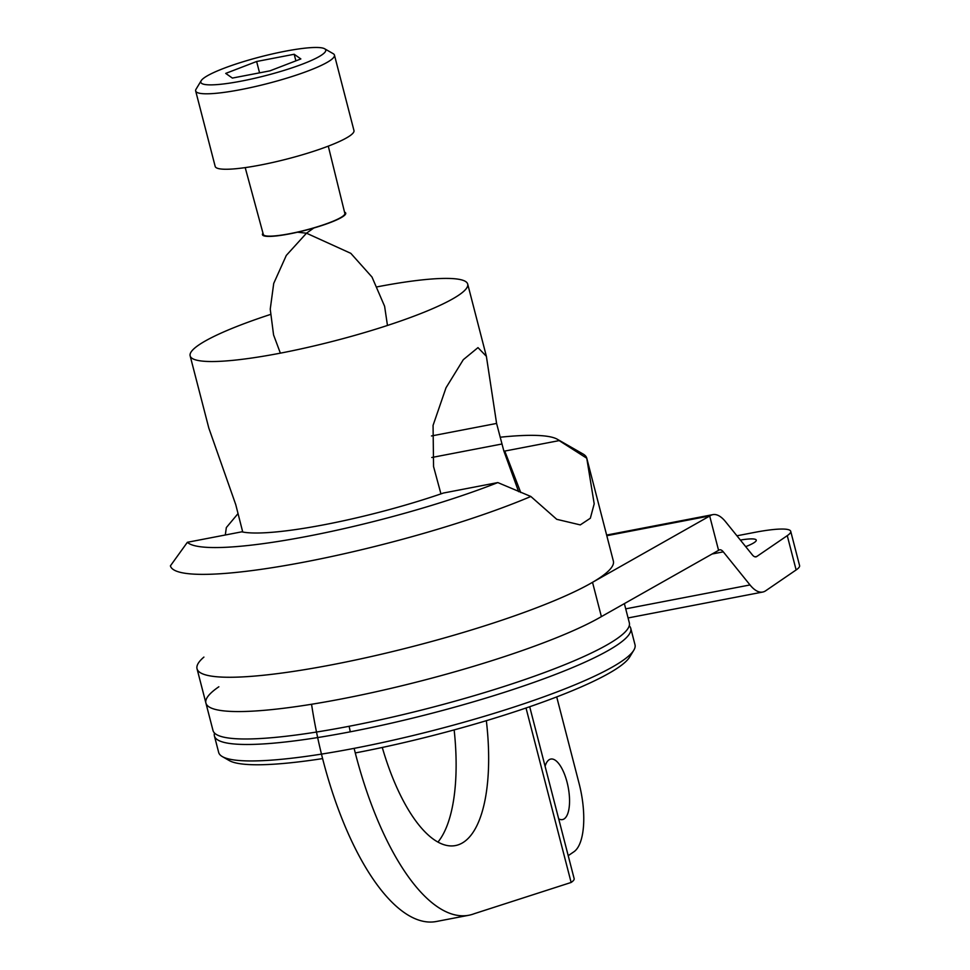 <?xml version="1.0" encoding="UTF-8"?>
<svg xmlns="http://www.w3.org/2000/svg" width="970" height="970" viewBox="0 0 970 970"><rect width="100%" height="100%" fill="white"/><g stroke="black" fill="none" stroke-linecap="round" stroke-linejoin="round"><path stroke-width="1.45" d="M556.707 696.921L579.126 783.627A57.339 21.849 -100.9 0 1 573.925 851.769L568.214 855.673M545.091 766.288A30.822 11.749 -100.9 0 1 550.802 759.061A30.822 11.749 -100.9 0 1 568.165 787.106A30.822 11.749 -100.9 0 1 562.454 819.589A30.822 11.749 -100.9 0 1 558.684 818.838M529.693 706.742L574.155 878.662A50.173 7.578 165.5 0 1 571.136 882.457L474.245 913.704A215.013 81.941 79.1 0 1 468.886 915.243L436.354 921.5A215.013 81.941 79.1 0 1 311.552 704.256M437.943 842.093A144.057 54.902 79.1 0 0 454.154 729.913M349.127 726.275A215.013 81.941 79.1 0 0 350.291 731.816M354.123 748.355A215.013 81.941 79.1 0 0 468.886 915.243M486.346 720.686A144.057 54.902 -100.9 0 1 463.915 841.972A144.057 54.902 -100.9 0 1 455.476 845.561A144.057 54.902 -100.9 0 1 382.277 747.47M203.906 657.09A215.013 32.471 -14.5 0 0 197.031 668.754A215.013 32.471 165.5 0 0 413.329 646.36A215.013 32.471 165.5 0 0 613.367 561.084A215.013 32.471 165.5 0 1 413.329 646.36A215.013 32.471 165.5 0 1 197.031 668.754A215.013 32.471 -14.5 0 0 362.392 658.521A215.013 32.471 -14.5 0 0 592.524 582.315L709.943 515.882A50.173 19.121 79.1 0 1 712.889 514.633L606.638 535.064M225.307 535.003L226.337 527.571L238.062 513.554L226.337 527.571L225.307 535.003M583.079 454.021A215.013 32.471 165.5 0 1 586.765 458.192A215.013 32.471 165.5 0 1 586.765 458.228L559.156 440.61L504.752 451.074L520.732 492.517L504.752 451.074A143.342 21.643 165.5 0 0 503.818 450.892L518.635 491.669L503.818 450.892A143.342 21.643 165.5 0 1 504.752 451.074L559.156 440.61A193.515 29.221 165.5 0 0 557.301 439.252A193.515 29.221 165.5 0 1 559.156 440.61L586.765 458.228A215.013 32.471 165.5 0 1 586.765 458.228L594.198 503.842L590.342 518.235L580.278 524.903L590.342 518.235L594.198 503.842L586.765 458.228A215.013 32.471 165.5 0 0 583.079 454.021L557.301 439.252L583.079 454.021M530.845 496.482L556.744 519.314L580.278 524.903L556.744 519.314L530.845 496.482A215.013 32.471 165.5 0 1 305.962 561.763A215.013 32.471 165.5 0 1 170.417 565.874A215.013 32.471 165.5 0 1 170.417 565.837L187.38 542.291L241.785 531.827A143.342 21.643 165.5 0 0 242.73 532.021L235.746 504.606L208.829 428.109L190.144 355.857A143.342 21.643 165.5 0 1 198.777 345.005A143.342 21.643 165.5 0 1 270.375 314.486A143.342 21.643 165.5 0 0 198.777 345.005A143.342 21.643 165.5 0 0 190.144 355.857A143.342 21.643 165.5 0 0 334.335 340.931A143.342 21.643 165.5 0 0 467.698 284.077A143.342 21.643 165.5 0 1 334.335 340.931A143.342 21.643 165.5 0 1 190.144 355.857L208.829 428.109L235.746 504.606L242.73 532.021A143.342 21.643 165.5 0 1 241.785 531.827L187.38 542.291A193.515 29.221 165.5 0 0 307.793 536.24A193.515 29.221 165.5 0 0 497.816 482.575L530.845 496.482A215.013 32.471 165.5 0 1 305.962 561.763A215.013 32.471 165.5 0 1 170.417 565.874A215.013 32.471 165.5 0 1 170.417 565.837L187.38 542.291A193.515 29.221 165.5 0 0 307.793 536.24A193.515 29.221 165.5 0 0 497.816 482.575L443.399 493.039A143.342 21.643 165.5 0 1 440.95 493.888A143.342 21.643 165.5 0 1 242.73 532.021A143.342 21.643 165.5 0 0 440.95 493.888L433.554 466.546L433.069 425.381L446.018 387.77L463.296 359.688L477.98 347.624L486.382 356.329L496.591 423.429L503.818 450.892L496.591 423.429L486.382 356.329L477.98 347.624L463.296 359.688L446.018 387.77L433.069 425.381L433.554 466.546L440.95 493.888A143.342 21.643 165.5 0 0 443.399 493.039L497.816 482.575L530.845 496.482M500.168 437.228A193.515 29.221 165.5 0 1 557.301 439.252A193.515 29.221 165.5 0 0 500.168 437.228M377.463 286.793A143.342 21.643 165.5 0 1 467.698 284.077A143.342 21.643 165.5 0 0 377.463 286.793M344.532 212.115A43.007 6.499 165.5 0 1 305.708 230.229A43.007 6.499 165.5 0 1 262.979 233.212A43.007 6.499 165.5 0 0 305.708 230.229A43.007 6.499 165.5 0 0 344.532 212.115M342.301 216.589A42.098 6.353 -14.5 0 0 344.847 213.412L328.284 146.13L344.847 213.412A42.098 6.353 -14.5 0 1 342.301 216.589A42.098 6.353 -14.5 0 1 297.669 232.036A42.098 6.353 -14.5 0 1 263.331 234.485A42.098 6.353 -14.5 0 0 297.669 232.036A42.098 6.353 -14.5 0 0 342.301 216.589M349.649 135.97A71.671 10.828 -14.5 0 0 353.965 130.538A71.671 10.828 -14.5 0 1 349.649 135.97A71.671 10.828 -14.5 0 1 273.588 162.281A71.671 10.828 -14.5 0 1 215.182 166.428A71.671 10.828 -14.5 0 0 273.588 162.281A71.671 10.828 -14.5 0 0 349.649 135.97M330.127 60.516A71.671 10.828 -14.5 0 0 334.444 55.084A71.671 10.828 -14.5 0 0 333.219 53.689A71.671 10.828 -14.5 0 1 334.444 55.084L353.965 130.538L334.444 55.084A71.671 10.828 -14.5 0 1 330.127 60.516A71.671 10.828 -14.5 0 1 254.079 86.827A71.671 10.828 -14.5 0 1 195.673 90.974A71.671 10.828 -14.5 0 0 254.079 86.827A71.671 10.828 -14.5 0 0 330.127 60.516M196.073 89.167A71.671 10.828 -14.5 0 0 195.673 90.974L215.182 166.428L195.673 90.974A71.671 10.828 -14.5 0 1 196.073 89.167L201.19 80.692A64.505 9.736 -14.5 0 0 248.696 79.625A64.505 9.736 -14.5 0 0 321.846 54.902A64.505 9.736 -14.5 0 0 324.635 48.767A64.505 9.736 -14.5 0 0 260.845 56.745A64.505 9.736 -14.5 0 0 201.19 80.692A64.505 9.736 -14.5 0 0 248.696 79.625A64.505 9.736 -14.5 0 0 321.846 54.902A64.505 9.736 -14.5 0 0 324.635 48.767A64.505 9.736 -14.5 0 0 260.845 56.745A64.505 9.736 -14.5 0 0 201.19 80.692L196.073 89.167M232.376 78.073L225.719 73.405L256.626 61.498L294.189 54.259L300.858 58.94L269.939 70.846L232.376 78.073L225.719 73.405L256.626 61.498L294.189 54.259L300.858 58.94L269.939 70.846L232.376 78.073M259.56 72.847L256.626 61.498L259.56 72.847M295.898 60.855L294.189 54.259L295.898 60.855M197.031 668.754L205.907 703.056A215.013 32.471 -14.5 0 1 218.856 686.772A215.013 32.471 -14.5 0 0 205.907 703.056A215.013 32.471 -14.5 0 0 371.267 692.822A215.013 32.471 -14.5 0 0 601.388 616.617L718.576 550.342L709.701 516.052M601.388 616.617A215.013 32.471 -14.5 0 1 371.267 692.822A215.013 32.471 -14.5 0 1 205.907 703.056L213 730.495A215.013 32.471 -14.5 0 0 429.298 708.088A215.013 32.471 -14.5 0 0 629.336 622.825A215.013 32.471 -14.5 0 1 429.298 708.088A215.013 32.471 -14.5 0 1 213 730.495L205.907 703.056A215.013 32.471 -14.5 0 0 371.267 692.822A215.013 32.471 -14.5 0 0 601.388 616.617L592.524 582.315M617.805 644.589A215.013 32.471 -14.5 0 0 630.755 628.305A215.013 32.471 -14.5 0 0 629.251 625.771A215.013 32.471 -14.5 0 1 630.755 628.305A215.013 32.471 -14.5 0 1 617.805 644.589A215.013 32.471 -14.5 0 1 389.637 723.547A215.013 32.471 -14.5 0 1 214.418 735.975A215.013 32.471 -14.5 0 0 389.637 723.547A215.013 32.471 -14.5 0 0 617.805 644.589M214.503 733.029A215.013 32.471 -14.5 0 0 214.418 735.975A215.013 32.471 -14.5 0 1 214.503 733.029M635.01 644.771A215.013 32.471 165.5 0 1 633.81 650.203A215.013 32.471 165.5 0 1 434.972 730.046A215.013 32.471 165.5 0 1 222.36 756.612A215.013 32.471 165.5 0 1 218.674 752.441L214.418 735.975L218.674 752.441A215.013 32.471 165.5 0 0 222.36 756.612A215.013 32.471 165.5 0 0 434.972 730.046A215.013 32.471 165.5 0 0 633.81 650.203A215.013 32.471 165.5 0 0 635.01 644.771L630.755 628.305L635.01 644.771M629.712 656.981A209.29 31.598 165.5 0 1 355.287 752.938A209.29 31.598 165.5 0 0 629.712 656.981L633.81 650.203L629.712 656.981M322.586 758.601A209.29 31.598 165.5 0 1 229.235 760.553L222.36 756.612L229.235 760.553A209.29 31.598 165.5 0 0 322.586 758.601M736.945 535.792L754.599 532.397A57.339 8.657 165.5 0 1 790.72 531.317A57.339 8.657 165.5 0 1 787.264 535.658L756.782 556.501A14.332 5.468 -100.9 0 1 755.933 556.865A14.332 5.468 -100.9 0 1 752.308 554.828L725.584 521.739A50.173 19.121 79.1 0 0 712.889 514.633M740.389 540.06A30.822 4.656 165.5 0 1 756.26 540.12A30.822 4.656 165.5 0 1 745.7 546.643M625.723 608.857L750.004 584.946A50.173 19.121 79.1 0 0 762.711 592.052A50.173 19.121 79.1 0 0 765.645 590.803L796.127 569.948L787.264 535.658M790.72 531.317L799.583 565.607A57.339 8.657 165.5 0 1 796.127 569.948M750.004 584.946L723.293 551.845A14.332 5.468 79.1 0 0 719.655 549.82A14.332 5.468 79.1 0 0 718.818 550.172L718.576 550.342M526.019 708.003L571.136 882.457M431.492 435.954L496.591 423.429L431.492 435.954M431.771 457.5L501.914 444.005L431.771 457.5M755.024 556.841L756.782 556.501M606.808 535.719L709.943 515.882M723.293 551.845L712.113 554.003M613.367 561.084L586.765 458.192L613.367 561.084M486.358 356.22L467.698 284.077L486.358 356.22M306.484 233.2L286.308 255.413L273.722 283.422L270.242 309.139L273.564 334.905L280.366 353.153L273.564 334.905L270.242 309.139L273.722 283.422L286.308 255.413L306.484 233.2L313.807 227.998L306.484 233.2L350.813 253.34L371.995 277.044L384.605 306.265L387.466 325.459L384.605 306.265L371.995 277.044L350.813 253.34L306.484 233.2L297.56 232.206L306.484 233.2M263.331 234.485L245.204 167.616L263.331 234.485M324.635 48.767L333.219 53.689L324.635 48.767M624.365 603.619L629.336 622.825L624.365 603.619M762.711 592.052L628.075 617.951"/></g></svg>
